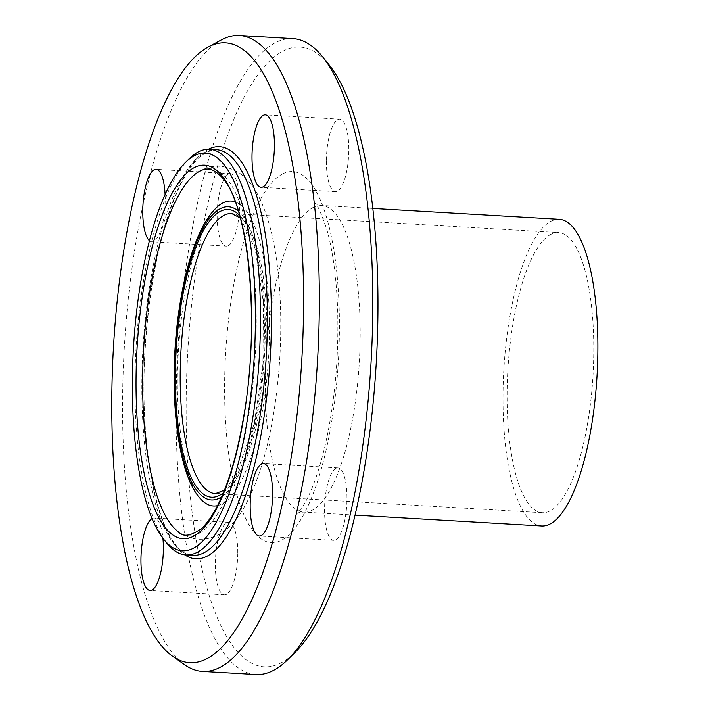 <?xml version="1.0" encoding="UTF-8"?>
<svg xmlns="http://www.w3.org/2000/svg" width="710" height="710" viewBox="0 0 710 710"><rect width="100%" height="100%" fill="white"/><g stroke="black" fill="none" stroke-linecap="round" stroke-linejoin="round"><path stroke-width="0.53" stroke-dasharray="3.55 2.66" d="M335.954 468.325A36.281 11.032 -86.7 0 0 324.612 506.576A36.281 11.032 -86.7 0 0 333.638 540.337A36.281 11.032 -86.7 0 0 346.773 504.783A36.281 11.032 -86.7 0 0 337.88 467.899A36.281 11.032 -86.7 0 0 335.954 468.325M237.752 553.001A36.281 11.032 -86.7 0 0 228.647 522.374A36.281 11.032 -86.7 0 0 215.529 557.962A36.281 11.032 -86.7 0 0 224.431 594.82A36.281 11.032 -86.7 0 0 237.752 553.001M152.038 518.637A36.281 11.032 93.3 0 1 154.265 518.043A36.281 11.032 93.3 0 1 162.918 538.278M228.176 245.687A36.281 11.032 -86.7 0 0 239.518 207.426A36.281 11.032 -86.7 0 0 230.493 173.666A36.281 11.032 -86.7 0 0 217.358 209.219A36.281 11.032 -86.7 0 0 226.25 246.113A36.281 11.032 -86.7 0 0 228.176 245.687M165.093 194.584A36.281 11.032 93.3 0 1 153.795 241.347A36.281 11.032 93.3 0 1 151.86 241.773A36.281 11.032 93.3 0 1 149.473 240.725M326.378 161.001A36.281 11.032 -86.7 0 0 335.484 191.629A36.281 11.032 -86.7 0 0 348.601 156.049A36.281 11.032 -86.7 0 0 339.7 119.191A36.281 11.032 -86.7 0 0 326.378 161.001M189.242 158.712A203.184 61.77 -86.7 0 0 136.045 348.495A203.184 61.77 -86.7 0 0 166.832 543.177M329.254 65.071A310.421 94.377 -86.7 0 0 283.672 50.774A310.421 94.377 -86.7 0 0 186.304 427.979A310.421 94.377 -86.7 0 0 295.014 652.446M255.866 674.5A318.479 96.826 93.3 0 1 176.497 378.359A318.479 96.826 93.3 0 1 276.039 42.378A318.479 96.826 93.3 0 1 292.928 38.615M221.369 39.902A318.479 96.826 -86.7 0 0 124.303 347.811A318.479 96.826 -86.7 0 0 184.937 664.906M559.391 219.31A153.6 46.7 -86.7 0 0 551.244 221.121A153.6 46.7 -86.7 0 0 503.239 383.16A153.6 46.7 -86.7 0 0 541.517 525.986M551.173 234.247A140.296 42.653 -86.7 0 0 507.322 382.255A140.296 42.653 -86.7 0 0 542.289 512.7A140.296 42.653 -86.7 0 0 593.028 375.128A140.296 42.653 -86.7 0 0 558.61 232.587A140.296 42.653 -86.7 0 0 551.173 234.247M205.669 152.046A203.184 61.77 -86.7 0 0 142.16 366.404A203.184 61.77 -86.7 0 0 192.792 555.327C160.735 554.767 137.953 454.48 145.302 347.11C149.029 290.514 158.117 242.616 172.548 203.406C180.988 181.334 189.978 165.918 199.528 157.141L207.125 151.754L216.435 149.65A203.184 61.77 -86.7 0 0 205.669 152.046M283.024 173.666A185.851 56.507 -86.7 0 0 231.85 473.481A185.851 56.507 -86.7 0 0 331.321 423.87A185.851 56.507 -86.7 0 0 283.024 173.666M313.527 207.267A153.6 46.7 -86.7 0 0 265.522 369.306A153.6 46.7 -86.7 0 0 303.8 512.132A153.6 46.7 -86.7 0 0 359.358 361.505A153.6 46.7 -86.7 0 0 321.674 205.456A153.6 46.7 -86.7 0 0 313.527 207.267M208.412 149.215A206.406 62.755 -86.7 0 0 145.035 349.018A206.406 62.755 -86.7 0 0 184.777 554.829M198.791 171.696L201.454 170.249C213.808 163.815 226.827 165.004 240.512 173.799C248.367 179.914 254.65 187.928 259.381 197.85C269.693 219.275 276.296 247.772 279.172 283.352C282.456 325.411 280.725 368.064 273.98 411.303C266.978 455.172 255.875 489.084 240.663 513.019C234.877 522.081 227.803 529.136 219.434 534.186C205.172 541.81 191.309 540.878 177.828 531.382A183.855 55.895 -86.7 0 0 255.094 358.035A183.855 55.895 -86.7 0 0 200.398 170.817M216.807 207.311A152.739 46.434 -86.7 0 0 175.947 350.855A152.739 46.434 -86.7 0 0 199.883 498.118C187.174 486.501 173.515 419.69 178.263 353.669C181.148 305.868 188.585 266.419 200.566 235.33C206.796 220.49 212.21 211.145 216.816 207.311M217.562 505.635A152.739 46.434 -86.7 0 0 268.664 356.225A152.739 46.434 -86.7 0 0 235.267 201.88M221.751 496.725A146.872 44.65 -86.7 0 0 264.475 355.976A146.872 44.65 -86.7 0 0 238.391 211.216M223.428 492.767A144.121 43.816 -86.7 0 0 263.641 355.932A144.121 43.816 -86.7 0 0 239.598 215.343M542.289 512.7L215.37 493.645A140.296 42.653 -86.7 0 0 266.117 356.074A140.296 42.653 -86.7 0 0 231.7 213.532L558.61 232.587M333.656 540.337L259.274 536.006M337.871 467.899L263.49 463.559M228.647 522.374L154.265 518.043M224.431 594.82L150.05 590.48M230.475 173.666L156.093 169.335M226.25 246.113L151.869 241.773M335.475 191.629L261.094 187.298M339.7 119.191L265.318 114.851M372.874 208.438L321.674 205.456C317.805 204.799 315.577 204.063 314.991 203.255C316.829 203.468 320.689 211.935 326.573 228.664C332.777 249.92 336.478 277.228 337.667 310.598C338.874 358.896 334.579 404.372 324.789 447.025C318.284 473.455 311.273 492.722 303.738 504.819C299.682 510.774 297.41 513.685 296.904 513.534C297.827 512.744 300.126 512.274 303.8 512.132L355 515.114M224.484 490.148L235.738 476.019L254.242 423.666L262.886 364.461L263.472 303.143L255.138 248.633L240.344 218.068"/><path stroke-width="1.06" d="M261.573 463.994A36.281 11.032 93.3 0 1 263.508 463.559A36.281 11.032 93.3 0 1 272.533 497.32A36.281 11.032 93.3 0 1 261.191 535.58A36.281 11.032 93.3 0 1 259.274 536.006A36.281 11.032 93.3 0 1 250.231 502.263A36.281 11.032 93.3 0 1 261.573 463.994M162.918 538.278A36.281 11.032 93.3 0 1 163.371 548.67A36.281 11.032 93.3 0 1 150.05 590.48A36.281 11.032 93.3 0 1 140.944 559.853A36.281 11.032 93.3 0 1 152.038 518.637M149.473 240.725A36.281 11.032 93.3 0 1 143.029 203.974A36.281 11.032 93.3 0 1 154.168 169.761A36.281 11.032 93.3 0 1 156.093 169.335A36.281 11.032 93.3 0 1 165.093 194.584M251.997 156.67A36.281 11.032 93.3 0 1 265.318 114.851A36.281 11.032 93.3 0 1 274.424 145.488A36.281 11.032 93.3 0 1 261.102 187.298A36.281 11.032 93.3 0 1 251.997 156.67M163.611 539.156L166.832 543.177A203.184 61.77 -86.7 0 0 185.896 554.927A203.184 61.77 -86.7 0 0 259.381 355.683A203.184 61.77 -86.7 0 0 209.539 149.251A203.184 61.77 -86.7 0 0 198.764 151.647A203.184 61.77 -86.7 0 0 189.242 158.712L185.576 162.324A199.155 60.545 93.3 0 1 194.913 155.401A199.155 60.545 93.3 0 1 253.275 370.487A199.155 60.545 93.3 0 1 163.611 539.156A199.155 60.545 93.3 0 1 133.436 348.344A199.155 60.545 93.3 0 1 185.576 162.324M287.683 659.67L295.014 652.446A310.421 94.377 -86.7 0 0 376.282 362.499A310.421 94.377 -86.7 0 0 329.254 65.071L322.81 57.04A318.479 96.826 93.3 0 1 371.064 362.189A318.479 96.826 93.3 0 1 287.683 659.67A318.479 96.826 93.3 0 1 255.866 674.5L202.43 671.385A318.479 96.826 -86.7 0 0 317.627 359.074A318.479 96.826 -86.7 0 0 239.492 35.5A318.479 96.826 -86.7 0 0 222.612 39.263A318.479 96.826 -86.7 0 0 221.369 39.902L208.074 47.073A310.421 94.377 -86.7 0 0 113.467 347.181A310.421 94.377 -86.7 0 0 172.574 656.244A310.421 94.377 -86.7 0 0 301.786 360.112A310.421 94.377 -86.7 0 0 209.29 46.443A310.421 94.377 -86.7 0 0 208.074 47.073M239.492 35.5L292.928 38.615A318.479 96.826 93.3 0 1 322.81 57.04M172.574 656.244L184.937 664.906A318.479 96.826 -86.7 0 0 202.43 671.385M355 515.114L541.517 525.986A153.6 46.7 -86.7 0 0 597.066 375.368A153.6 46.7 -86.7 0 0 559.391 219.31L372.874 208.438M185.896 554.927L192.792 555.327A203.184 61.77 -86.7 0 0 266.286 356.083A203.184 61.77 -86.7 0 0 216.435 149.65L209.539 149.251M194.851 167.294A187.094 56.88 -86.7 0 0 143.331 469.115A187.094 56.88 -86.7 0 0 243.459 419.175A187.094 56.88 -86.7 0 0 194.851 167.294M184.777 554.829A206.406 62.755 -86.7 0 0 270.297 356.855A206.406 62.755 -86.7 0 0 208.749 149.047A206.406 62.755 -86.7 0 0 208.412 149.215M200.398 170.817A183.855 55.895 -86.7 0 0 198.791 171.696A183.855 55.895 -86.7 0 0 143.642 348.938A183.855 55.895 -86.7 0 0 177.828 531.382C182.559 537.301 190.431 536.352 201.445 528.551C206.184 524.255 210.888 517.865 215.574 509.398C227.59 487.158 236.971 456.166 243.716 416.424C260.419 322.81 248.873 205.19 222.132 177.5C211.287 166.007 204.835 168.802 200.193 170.932L198.791 171.696M235.267 201.88A152.739 46.434 -86.7 0 0 223.091 202.847A152.739 46.434 -86.7 0 0 216.807 207.311L216.807 207.311C208.997 214.757 202.146 225.984 196.262 240.992C189.579 257.916 184.289 278.089 180.384 301.484C167.462 378.039 174.917 470.464 199.865 498.101A152.739 46.434 -86.7 0 0 217.562 505.635M238.391 211.216A146.872 44.65 -86.7 0 0 220.659 208.491A146.872 44.65 -86.7 0 0 174.509 380.178A146.872 44.65 -86.7 0 0 221.751 496.725M239.598 215.343A144.121 43.816 -86.7 0 0 220.641 211.207A144.121 43.816 -86.7 0 0 175.379 382.388A144.121 43.816 -86.7 0 0 223.428 492.767M240.344 218.068L231.7 213.532A140.296 42.653 -86.7 0 0 224.262 215.192A140.296 42.653 -86.7 0 0 180.411 363.2A140.296 42.653 -86.7 0 0 215.37 493.645L224.484 490.148"/></g></svg>
